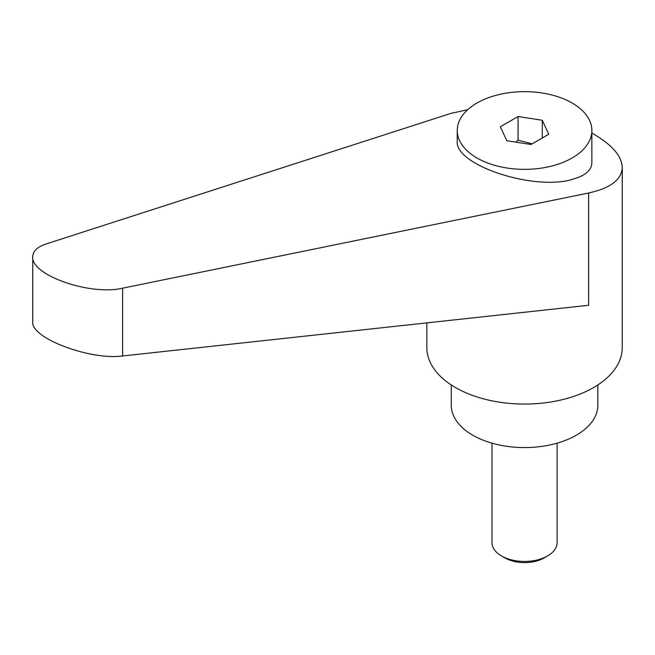 <?xml version="1.0" encoding="UTF-8"?>
<svg xmlns="http://www.w3.org/2000/svg" width="655" height="655" viewBox="0 0 655 655"><rect width="100%" height="100%" fill="white"/><g stroke="black" fill="none" stroke-linecap="round" stroke-linejoin="round"><path stroke-width="0.98" d="M504.931 557.913L501.525 555.948L504.931 557.913A27.756 16.023 0 0 0 544.174 557.913L547.58 555.948A32.57 18.799 180 0 1 501.525 555.948L501.525 555.948A32.57 18.799 180 0 1 491.987 542.651L491.987 443.165M572.142 157.978A67.301 38.858 0 0 0 591.858 130.509A67.301 38.858 0 0 0 550.306 94.607A67.301 38.858 0 0 0 476.963 103.031A67.301 38.858 0 0 0 457.247 130.509A67.301 38.858 0 0 0 498.799 166.403A67.301 38.858 0 0 0 572.142 157.978M457.247 130.509L457.247 141.259C454.619 164.913 533.301 191.064 572.142 179.437L579.2 177.079C587.51 173.477 591.727 168.671 591.858 162.661L591.858 130.509M426.855 322.882L426.855 347.658A97.701 56.404 0 0 0 455.471 387.539A97.701 56.404 0 0 0 561.941 399.771A97.701 56.404 0 0 0 622.25 347.658L622.25 167.5C621.816 156.218 612.278 145.074 593.635 134.054L591.858 133.039M467.735 109.68L450.787 113.43L46.047 243.979C37.351 246.894 32.922 251.152 32.75 256.752C30.777 275.125 90.185 295.904 122.616 288.184L588.616 193.004C610.444 188.214 621.652 179.716 622.25 167.5M451.279 384.968L451.279 405.273A73.27 42.305 0 0 0 472.738 435.182A73.27 42.305 0 0 0 552.591 444.352A73.27 42.305 0 0 0 597.827 405.273L597.827 384.968M515.804 142.135L518.064 140.154L532.122 143.871M588.616 193.004L588.616 305.279L122.616 355.976C90.185 360.471 30.777 338.037 32.75 322.047L32.75 256.752M518.064 116.524L542.283 120.266L548.775 134.25L531.041 144.493L506.823 140.743L500.33 126.759L518.064 116.524L518.064 140.154M542.283 120.266L542.283 138M557.118 443.165L557.118 542.651A32.57 18.799 180 0 1 547.58 555.948M122.616 355.976L122.616 288.184"/></g></svg>
